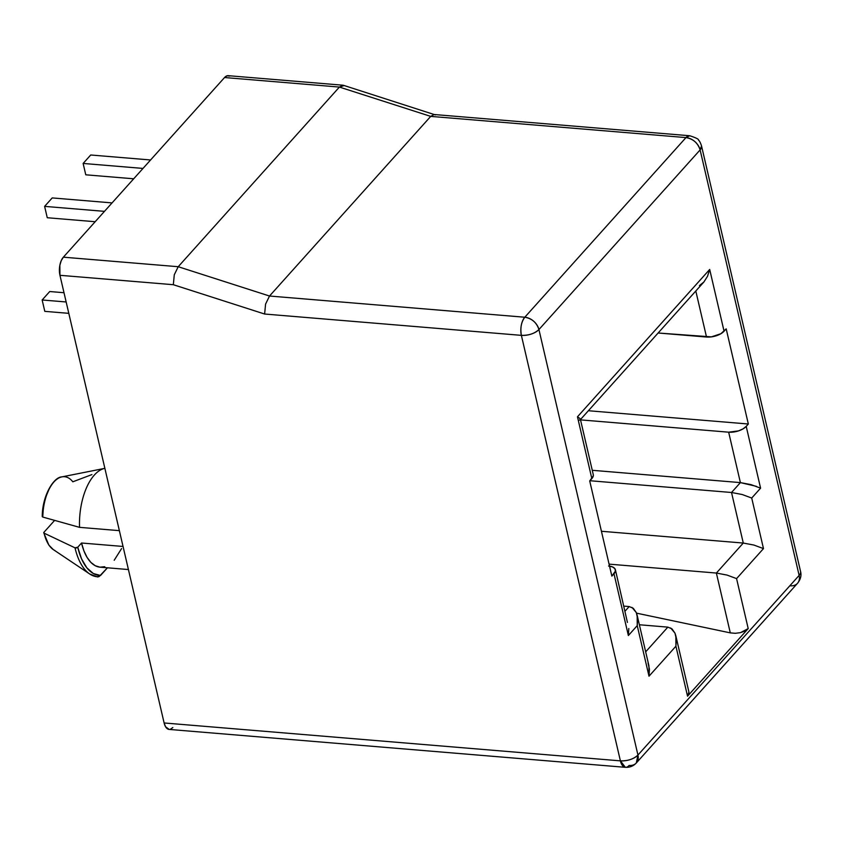 <?xml version="1.0" encoding="UTF-8"?>
<svg xmlns="http://www.w3.org/2000/svg" width="843" height="843" viewBox="0 0 843 843"><rect width="100%" height="100%" fill="white"/><g stroke="black" fill="none" stroke-linecap="round" stroke-linejoin="round"><path stroke-width="1.26" d="M99.063 576.612L107.44 567.803L100.528 575.495L93.352 573.525L86.882 567.876L81.571 558.909L77.746 547.233L81.539 543.008L83.91 550.827L87.061 557.381L90.886 562.407L95.217 565.706L99.895 567.17L104.743 566.717M54.964 550.521A37.398 18.472 -85.3 0 1 44.068 533.145A37.398 18.472 94.7 0 0 53.32 549.604L89.737 574.009A59.495 29.389 -85.3 0 0 97.198 576.77L100.528 575.495A57.988 28.641 -85.3 0 1 77.746 547.233A1.654 0.79 166.9 0 1 75.016 547.824A59.495 29.389 94.7 0 0 89.664 573.967M98.041 576.949L97.198 576.77M49.031 489.309L45.712 497.201L43.467 506.337L42.74 517.054L79.537 527.349L119.369 530.658L79.537 527.349A49.705 24.552 -85.3 0 1 104.869 468.339A49.705 24.552 94.7 0 0 79.537 527.349L42.74 517.054A37.503 18.525 -85.3 0 1 61.297 477.022A37.503 18.525 -85.3 0 1 72.825 481.796L91.898 474.598M44.068 533.145A1.654 0.79 166.9 0 1 43.752 532.808A1.654 0.79 166.9 0 1 43.931 532.312L44.068 533.145L75.016 547.824L44.068 533.145M54.595 520.416L43.931 532.312L54.595 520.416M114.195 560.268L121.582 548.582M97.662 576.96L89.737 574.009A59.495 29.389 -85.3 0 1 75.016 547.824L77.746 547.233L81.539 543.008A49.705 24.552 94.7 0 0 100.169 567.191L128.41 569.541M229.612 76.081L227.073 75.807L224.544 77.535L63.362 257.178L61.244 260.624L59.853 265.282L59.948 275.303L164.122 722.967L165.597 726.792L169.211 729.427M170.307 729.29L172.826 727.562M790.291 585.822A13.256 9.652 41.9 0 0 797.51 583.314C800.629 579.383 801.651 575.432 800.555 571.459L701.534 145.944C700.544 142.867 699.542 140.929 698.531 140.149C698.921 139.232 695.981 137.767 689.722 135.744L434.208 114.522L430.71 116.387L685.981 137.588A13.256 6.544 -85.3 0 1 689.722 135.744L685.981 137.588C693.115 138.842 697.825 142.952 700.111 149.906A13.256 9.652 -138.1 0 0 685.981 137.588L524.799 317.231A13.256 9.652 41.9 0 1 538.93 329.55C536.643 322.595 531.933 318.485 524.799 317.231C521.269 322.015 520.131 328.053 521.374 335.356A13.256 6.544 -85.3 0 1 524.799 317.231L269.518 296.03L265.577 304.102L264.628 314.028L265.577 304.102L269.518 296.03L430.71 116.387L685.981 137.588L524.799 317.231L269.518 296.03L178.221 266.715L174.28 274.786L173.331 284.713L174.28 274.786L178.221 266.715L339.402 87.071L430.71 116.387L269.518 296.03L178.221 266.715L63.362 257.178L178.221 266.715L339.402 87.071L224.544 77.535L63.362 257.178A13.256 6.544 94.7 0 0 59.948 275.303L173.331 284.713L264.628 314.028L521.374 335.356C528.709 335.535 534.557 333.596 538.93 329.55L700.111 149.906L701.534 145.944A13.256 6.291 166.9 0 1 700.111 149.906L799.132 575.411A13.256 6.291 -13.1 0 0 800.555 571.459A13.256 6.291 166.9 0 1 799.132 575.411A13.256 9.652 41.9 0 1 797.51 583.314A13.256 9.652 -138.1 0 0 799.132 575.411L637.94 755.054L538.93 329.55L637.94 755.054L799.132 575.411L700.111 149.906L538.93 329.55A13.256 6.291 166.9 0 1 521.374 335.356L264.628 314.028L173.331 284.713L59.948 275.303L164.122 722.967L620.395 760.86L521.374 335.356L620.395 760.86L164.122 722.967A13.256 6.544 94.7 0 0 169.085 729.416L625.358 767.32A13.256 6.544 -85.3 0 1 620.395 760.86L625.358 767.32A13.256 6.544 -85.3 0 0 629.099 765.465A13.256 9.652 41.9 0 0 636.328 762.957L637.94 755.054C633.578 759.111 627.729 761.039 620.395 760.86A13.256 6.291 -13.1 0 0 637.94 755.054A13.256 9.652 41.9 0 1 636.328 762.957C633.388 766.097 629.732 767.551 625.358 767.32M688.879 691.84L688.973 693.42L687.551 696.192L748.205 628.593L736.571 578.604L748.205 628.593L687.551 696.192L675.917 646.202L649.005 676.202L637.234 625.643L628.362 635.527L613.989 573.746L611.86 576.106L589.721 480.953L591.839 478.582L577.466 416.8L709.69 269.444L724.063 331.225L726.192 328.854L748.331 424.008L746.213 426.379L760.586 488.16L751.714 498.044L763.484 548.603L736.571 578.604L763.484 548.603L751.714 498.044L760.586 488.16L746.213 426.379L743.01 428.897L738.552 430.878L728.658 432.185L580.532 419.877L728.658 432.185L740.396 482.607L592.26 470.299L740.396 482.607L731.524 492.491L589.921 480.731L731.524 492.491L743.284 543.05L601.428 531.269L743.284 543.05L716.371 573.05L609.078 564.136L716.371 573.05L730.291 632.872L636.539 613.156L730.291 632.872L735.286 633.304L730.291 632.872L716.371 573.05L727.045 575.074L736.571 578.604L727.045 575.074L716.371 573.05L743.284 543.05L753.958 545.073L763.484 548.603L753.958 545.073L743.284 543.05L731.524 492.491L742.198 494.514L751.714 498.044L742.198 494.514L731.524 492.491L740.396 482.607L751.06 484.63L760.586 488.16M580.216 419.835L703.905 281.973L707.509 276.304L709.69 269.444L724.063 331.225A13.256 6.291 -13.1 0 1 706.518 337.031L695.802 291.004L706.518 337.031L658.12 333.006L711.376 336.873L720.87 333.733L726.192 328.854L748.331 424.008L588.382 410.731L748.331 424.008L746.213 426.379A13.256 6.291 166.9 0 1 728.658 432.185L740.396 482.607L756.403 486.337M667.846 627.129L639.373 624.758L667.846 627.129L645.675 651.839L667.846 627.129L671.987 628.867L674.969 633.114L675.854 635.864L675.917 646.202L687.551 696.192L688.91 691.977L675.854 635.864M629.173 606.56L623.873 606.117L629.173 606.56L625.042 611.164L629.173 606.56L633.304 608.309L636.286 612.545L637.171 615.306L637.234 625.643L649.005 676.202L675.917 646.202L676.349 639.194L674.969 633.114L670.67 627.972M608.572 566.032L612.503 566.907L614.916 568.688L615.432 571.08L611.86 576.106L589.721 480.953L593.293 475.926L593.24 474.514M748.205 628.593L744.98 630.996L740.449 632.65L735.286 633.304L740.449 632.65L748.205 628.593M123.046 546.454L81.539 543.008L123.046 546.454M42.255 516.633L42.477 516.042L42.74 517.054A37.503 18.525 94.7 0 1 61.929 476.875C53.372 477.064 42.224 496.264 42.245 516.527M344.039 85.586L339.402 87.071L430.71 116.387M343.459 85.312L435.336 114.901M342.911 85.206L228.284 75.68A13.256 6.544 94.7 0 0 224.544 77.535L339.402 87.071L343.196 85.248M579.921 418.486L580.258 419.782L579.921 418.497L577.466 416.8L591.839 478.582A13.256 6.291 -13.1 0 0 593.272 474.63L580.374 419.224M699.437 285.598L703.905 281.973L707.509 276.304L709.69 269.444L577.466 416.8M580.258 419.782L578.424 420.467M648.056 663.104L649.437 669.194L649.005 676.202L648.941 665.865L637.171 615.306M631.987 607.413L636.286 612.545L637.666 618.636L637.234 625.643L628.362 635.527L628.804 628.52L628.362 635.527L613.989 573.746A13.256 6.291 166.9 0 0 615.411 569.784A13.256 6.291 166.9 0 0 609.542 566.138M627.424 622.429L615.411 569.784M95.185 221.72L47.261 217.736L44.616 206.377L104.49 211.351L44.616 206.377L52.203 197.926L112.066 202.9L52.203 197.926L44.616 206.377L47.261 217.736L95.185 221.72M68.799 313.343L44.795 311.352L42.15 299.982L66.154 301.973L42.15 299.982L49.726 291.53L63.994 292.721L49.726 291.53L42.15 299.982L44.795 311.352L68.799 313.343M133.7 178.79L85.775 174.807L83.13 163.447L143.004 168.421L83.13 163.447L90.717 154.996L150.581 159.97L90.717 154.996L83.13 163.447L85.775 174.807L133.7 178.79M53.32 549.604L48.873 545.115L43.752 532.808M104.932 468.329L61.929 476.875M797.51 583.314L636.328 762.957"/></g></svg>

